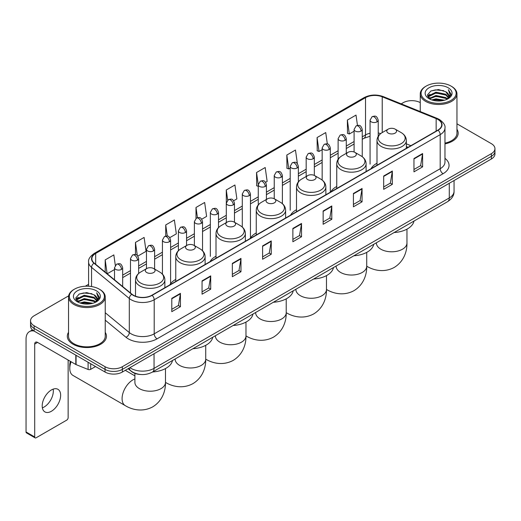 <?xml version="1.0" encoding="UTF-8"?>
<svg xmlns="http://www.w3.org/2000/svg" width="521" height="521" viewBox="0 0 521 521"><rect width="100%" height="100%" fill="white"/><g stroke="black" fill="none" stroke-linecap="round" stroke-linejoin="round"><path stroke-width="0.78" d="M175.759 279.425A21.608 12.478 0 0 0 169.8 284.883M216.007 256.189A21.608 12.478 0 0 0 210.048 261.646M256.254 232.952A21.608 12.478 0 0 0 250.295 238.41M296.501 209.716A21.608 12.478 0 0 0 290.542 215.173M336.748 186.479A21.608 12.478 0 0 0 330.789 191.936M376.996 163.242A21.608 12.478 0 0 0 371.037 168.7M408.015 147.352L406.354 146.681M140.663 374.501A12.23 7.06 180 0 1 131.5 371.506L128.107 368.712M68.635 295.85L34.126 315.778A12.23 7.06 0 0 0 30.537 320.773L30.537 326.1A12.23 7.06 0 0 0 34.126 331.089L105.047 372.04A12.23 7.06 0 0 0 122.344 372.04L491.368 158.983A12.23 7.06 0 0 0 494.95 153.988L494.95 151.324A12.23 7.06 0 0 1 491.368 156.32A12.23 7.06 0 0 0 494.95 151.324L494.95 148.661A12.23 7.06 0 0 0 491.368 143.672L456.956 123.803M30.537 320.773A12.23 7.06 0 0 0 34.126 325.762L105.047 366.712A12.23 7.06 0 0 0 122.344 366.712L122.344 369.376L491.368 156.32L122.344 369.376A12.23 7.06 0 0 1 105.047 369.376A12.23 7.06 0 0 0 122.344 369.376L122.344 372.04M34.126 325.762L34.126 328.425L105.047 369.376L34.126 328.425A12.23 7.06 0 0 1 30.537 323.437A12.23 7.06 0 0 0 34.126 328.425L34.126 331.089M68.531 332.32A19.57 11.299 0 0 0 67.313 336.253A19.57 11.299 0 0 0 73.044 344.238A19.57 11.299 0 0 0 94.373 346.686A19.57 11.299 0 0 0 106.453 336.253A19.57 11.299 0 0 0 105.229 332.32A19.57 11.299 0 0 1 106.453 336.253A19.57 11.299 0 0 1 94.373 346.686A19.57 11.299 0 0 1 73.044 344.238A19.57 11.299 0 0 1 67.313 336.253A19.57 11.299 0 0 1 68.531 332.32M437.887 119.452A13.045 7.535 180 0 1 441.71 124.779A13.045 7.535 180 0 1 437.887 130.1L151.891 295.218A13.045 7.535 180 0 1 131.982 294.215L94.223 263.085A13.045 7.535 180 0 1 91.865 258.761A13.045 7.535 180 0 1 95.688 253.434L365.514 97.648A13.045 7.535 180 0 1 382.225 96.808L436.149 118.606A13.045 7.535 180 0 1 437.887 119.452M438.115 119.316A13.37 7.724 0 0 0 436.331 118.449L382.407 96.652A13.37 7.724 0 0 0 365.286 97.518L95.454 253.304A13.37 7.724 0 0 0 93.956 263.19L131.715 294.326A13.37 7.724 0 0 0 152.125 295.355L438.115 130.237A13.37 7.724 0 0 0 438.115 119.316M171.787 298.351L171.787 311.669L180.435 306.674L180.435 293.356L171.787 298.351M171.787 309.305L178.449 305.456L180.403 293.798A3.263 1.882 -120 0 0 180.435 293.356M178.39 305.488L180.435 306.674M202.057 280.871L202.057 294.189L210.705 289.194L210.705 275.883L202.057 280.871M202.057 291.825L208.719 287.983L210.673 276.319A3.263 1.882 -120 0 0 210.705 275.883M208.66 288.015L210.705 289.194M232.327 263.398L232.327 276.71L240.976 271.721L240.976 258.403L232.327 263.398M232.327 274.352L238.989 270.503L240.943 258.846A3.263 1.882 -120 0 0 240.976 258.403M238.931 270.536L240.976 271.721M262.604 245.919L262.604 259.237L271.252 254.241L271.252 240.923L262.604 245.919M262.604 256.873L269.259 253.024L271.213 241.366A3.263 1.882 -120 0 0 271.252 240.923M269.201 253.063L271.252 254.241M413.961 158.534L413.961 171.852L422.609 166.857L422.609 153.539L413.961 158.534M413.961 169.488L420.623 165.639L422.57 153.982A3.263 1.882 -120 0 0 422.609 153.539M420.564 165.671L422.609 166.857M383.684 176.013L383.684 189.325L392.339 184.33L392.339 171.018L383.684 176.013M383.684 186.961L390.346 183.118L392.3 171.461A3.263 1.882 -120 0 0 392.339 171.018M390.288 183.151L392.339 184.33M353.414 193.486L353.414 206.804L362.062 201.809L362.062 188.491L353.414 193.486M353.414 204.44L360.076 200.598L362.03 188.934A3.263 1.882 -120 0 0 362.062 188.491M360.018 200.631L362.062 201.809M323.144 210.966L323.144 224.277L331.792 219.289L331.792 205.971L323.144 210.966M323.144 221.92L329.806 218.071L331.76 206.414A3.263 1.882 -120 0 0 331.792 205.971M329.747 218.104L331.792 219.289M292.874 228.439L292.874 241.757L301.522 236.762L301.522 223.45L292.874 228.439M292.874 239.393L299.536 235.551L301.483 223.893A3.263 1.882 -120 0 0 301.522 223.45M299.477 235.583L301.522 236.762M444.973 143.868A19.57 11.299 0 0 0 458.18 133.181A19.57 11.299 0 0 0 456.956 129.254A19.57 11.299 0 0 1 458.18 133.181A19.57 11.299 0 0 1 444.973 143.868M122.344 366.712L491.368 153.656A12.23 7.06 0 0 0 494.95 148.661M420.258 102.617A12.23 7.06 0 0 0 403.15 102.722L401.196 103.848M88.603 284.323L85.314 286.218M169.787 237.648L176.332 233.864L174.379 219.953L165.73 224.948L165.73 236.072M137.844 256.091L146.062 251.343L144.109 237.433L135.46 242.421L135.46 254.541M115.304 265.339L113.839 254.906L105.19 259.901L105.19 272.125M265.619 182.317L267.149 181.432L265.196 167.521L256.547 172.516L256.684 185.75M297.374 163.646L295.466 150.041L286.817 155.037L286.96 168.276M327.331 143.939L325.736 132.568L317.087 137.564L317.23 150.797M357.458 125.405L356.012 115.089L347.364 120.084L347.5 133.317M201.731 219.204L206.603 216.391L204.655 202.474L196 207.469L196 218.377M233.675 200.761L236.879 198.911L234.925 185.001L226.277 189.989L226.322 203.281M226.322 222.591L226.277 203.177M226.277 189.989L227.697 200.136M258.266 186.342L256.547 185.697M256.547 172.516L258.266 184.753A4.077 2.351 0 0 0 259.458 186.414A4.077 2.351 0 0 0 265.222 186.414A4.077 2.351 0 0 0 266.42 184.747C264.766 179.517 263.157 180.559 260.305 181.217A4.077 2.351 60 0 1 262.343 181.419A4.077 2.351 -120 0 1 265.222 186.414M286.817 155.037L288.771 168.954L290.21 168.12M288.771 168.954L286.817 168.224M317.087 137.564L319.041 151.474L322.154 149.677M319.041 151.474L317.087 150.745M347.364 120.084L349.311 133.995L354.098 131.233M349.311 133.995L347.364 133.265M196 207.469L197.439 217.687M165.73 224.948L167.293 236.072M135.46 242.421L137.297 255.485M107.196 273.779L114.516 269.552M105.19 259.901L107.131 273.72M426.211 100.39A17.532 10.12 0 0 0 451.004 100.39A17.532 10.12 0 0 0 451.004 86.076L451.583 86.408A18.346 10.596 0 0 1 456.956 93.904A18.346 10.596 0 0 1 445.631 103.686A18.346 10.596 0 0 1 425.637 101.393A18.346 10.596 0 0 1 420.258 93.904A18.346 10.596 0 0 1 425.637 86.408L426.211 86.076A17.532 10.12 0 0 0 426.211 100.39M444.973 143.119A18.346 10.596 0 0 0 456.956 133.181L456.956 93.904M431.74 99.915L435.973 98.827L444.55 100.208M432.951 100.279L435.973 99.661L443.293 100.514M429.115 98.541L435.973 95.499L445.813 97.577L447.402 98.892M429.525 98.899L435.973 96.333L445.813 98.41L446.959 99.29M428.536 97.987L428.763 95.779L435.973 92.171L445.813 94.249L448.509 97.31M428.444 97.583L428.763 96.613L435.973 93.005L445.813 95.082L448.32 97.707M446.855 99.374A10.192 5.887 0 0 0 448.802 95.916A10.192 5.887 0 0 0 445.813 91.755L448.796 96.118M448.125 87.743A13.455 7.769 0 0 0 429.122 87.723A13.455 7.769 0 0 0 429.037 98.69A13.455 7.769 0 0 0 429.096 98.73A13.455 7.769 0 0 0 448.184 98.69A13.455 7.769 0 0 0 448.125 87.743M445.813 91.755L438.493 89.566L430.965 90.954L427.474 94.894L429.792 99.101M447.689 98.964L450.945 94.842L451.01 94.099L448.36 89.684L450.027 94.633L446.966 99.322M451.583 86.408L451.004 86.076A17.532 10.12 0 0 0 426.211 86.076M448.36 89.684L451.004 94.268M430.789 91.038L435.4 89.899L443.658 90.641M427.611 96.398L429.115 95.213M432.423 93.806L435.4 93.233L443.364 93.884M432.423 97.134L435.4 96.561L443.364 97.212M433.036 100.306L435.4 99.889L443.28 100.52M427.526 96.066L429.994 94.314M428.835 98.306L429.994 97.642M388.217 133.115A4.891 2.826 0 0 0 395.133 133.115A4.891 2.826 0 0 0 395.133 129.123L401.209 132.627A13.481 7.782 0 0 1 401.209 143.64A13.481 7.782 0 0 1 382.14 143.64A13.481 7.782 0 0 1 382.14 132.627C378.819 134.6 377.106 137.218 376.996 140.488A14.679 8.473 0 0 0 381.294 146.479A14.679 8.473 0 0 0 397.289 148.316A14.679 8.473 0 0 0 406.354 140.488C406.243 137.218 404.53 134.6 401.209 132.627L395.133 129.123A4.891 2.826 0 0 0 388.217 129.123A4.891 2.826 0 0 0 388.217 133.115M394.11 232.542A22.423 12.947 0 0 0 413.967 221.073M347.969 156.352A4.891 2.826 0 0 0 354.886 156.352A4.891 2.826 0 0 0 354.886 152.36L360.962 155.864A13.481 7.782 0 0 1 360.962 166.876A13.481 7.782 0 0 1 341.893 166.876A13.481 7.782 0 0 1 341.893 155.864C338.572 157.837 336.859 160.455 336.748 163.724A14.679 8.473 0 0 0 341.047 169.716A14.679 8.473 0 0 0 357.041 171.552A14.679 8.473 0 0 0 366.107 163.724C365.996 160.455 364.283 157.837 360.962 155.864L354.886 152.36A4.891 2.826 0 0 0 347.969 152.36A4.891 2.826 0 0 0 347.969 156.352M353.863 255.778A22.423 12.947 0 0 0 373.72 244.31M307.722 179.589A4.891 2.826 0 0 0 314.638 179.589A4.891 2.826 0 0 0 314.638 175.597L320.715 179.1A13.481 7.782 0 0 1 320.715 190.113A13.481 7.782 0 0 1 301.646 190.113A13.481 7.782 0 0 1 301.646 179.1C298.325 181.074 296.612 183.692 296.501 186.961A14.679 8.473 0 0 0 300.799 192.952A14.679 8.473 0 0 0 316.794 194.789A14.679 8.473 0 0 0 325.859 186.961C325.749 183.692 324.036 181.074 320.715 179.1L314.638 175.597A4.891 2.826 0 0 0 307.722 175.597A4.891 2.826 0 0 0 307.722 179.589M313.616 279.015A22.423 12.947 0 0 0 333.473 267.547M267.475 202.825A4.891 2.826 0 0 0 274.391 202.825A4.891 2.826 0 0 0 274.391 198.833L280.467 202.337A13.481 7.782 0 0 1 280.467 213.35A13.481 7.782 0 0 1 261.399 213.35A13.481 7.782 0 0 1 261.399 202.337C258.077 204.31 256.365 206.928 256.254 210.197A14.679 8.473 0 0 0 260.552 216.189A14.679 8.473 0 0 0 276.547 218.025A14.679 8.473 0 0 0 285.612 210.197C285.501 206.928 283.789 204.31 280.467 202.337L274.391 198.833A4.891 2.826 0 0 0 267.475 198.833A4.891 2.826 0 0 0 267.475 202.825M273.369 302.252A22.423 12.947 0 0 0 293.225 290.783M227.228 226.062A4.891 2.826 0 0 0 234.144 226.062A4.891 2.826 0 0 0 234.144 222.063L240.22 225.573A13.481 7.782 0 0 1 240.22 236.586A13.481 7.782 0 0 1 221.151 236.586A13.481 7.782 0 0 1 221.151 225.573C217.83 227.547 216.117 230.165 216.007 233.434A14.679 8.473 0 0 0 220.305 239.426A14.679 8.473 0 0 0 236.306 241.262A14.679 8.473 0 0 0 245.365 233.434C245.254 230.165 243.541 227.547 240.22 225.573L234.144 222.063A4.891 2.826 0 0 0 227.228 222.063A4.891 2.826 0 0 0 227.228 226.062M233.121 325.488A22.423 12.947 0 0 0 252.978 314.02M186.98 249.299A4.891 2.826 0 0 0 193.897 249.299A4.891 2.826 0 0 0 193.897 245.3L199.973 248.81A13.481 7.782 0 0 1 199.973 259.816A13.481 7.782 0 0 1 180.904 259.816A13.481 7.782 0 0 1 180.904 248.81C177.583 250.783 175.87 253.401 175.759 256.671A14.679 8.473 0 0 0 180.058 262.662A14.679 8.473 0 0 0 196.059 264.499A14.679 8.473 0 0 0 205.118 256.671C205.007 253.401 203.294 250.783 199.973 248.81L193.897 245.3A4.891 2.826 0 0 0 186.98 245.3A4.891 2.826 0 0 0 186.98 249.299M192.874 348.725A22.423 12.947 0 0 0 212.731 337.256M71.084 361.75A15.291 8.824 120 0 0 69.788 368.425L69.788 365.097A11.215 6.473 -60 0 1 70.361 361.333M69.788 368.425A15.291 8.824 120 0 0 72.953 375.426L125.248 405.618A15.291 8.824 -60 0 1 122.904 393.368A15.291 8.824 -60 0 1 132.894 379.894A15.291 8.824 -60 0 1 134.9 378.949M146.733 272.535A4.891 2.826 0 0 0 153.649 272.535A4.891 2.826 0 0 0 153.649 268.536L159.726 272.047A13.481 7.782 0 0 1 159.726 283.053A13.481 7.782 0 0 1 140.657 283.053A13.481 7.782 0 0 1 140.657 272.047C137.336 274.02 135.623 276.638 135.512 279.907A14.679 8.473 0 0 0 139.81 285.899A14.679 8.473 0 0 0 155.812 287.735A14.679 8.473 0 0 0 164.87 279.907C164.76 276.638 163.047 274.02 159.726 272.047L153.649 268.536A4.891 2.826 0 0 0 146.733 268.536A4.891 2.826 0 0 0 146.733 272.535M152.627 371.961A22.423 12.947 0 0 0 172.484 360.493M53.162 389.135A13.045 7.535 -60 0 1 44.103 407.031A13.045 7.535 -60 0 1 42.364 407.845M51.423 411.251A13.045 7.535 120 0 0 59.941 399.757A13.045 7.535 120 0 0 57.942 389.304A13.045 7.535 120 0 0 51.423 389.949A13.045 7.535 120 0 0 42.898 401.444A13.045 7.535 120 0 0 44.897 411.903A13.045 7.535 120 0 0 51.423 411.251M90.7 363.756L90.7 369.33L95.532 366.543M33.982 331.011A16.307 9.417 -120 0 0 29.43 331.616A16.307 9.417 -120 0 0 26.05 339.08L26.05 431.961L34.699 436.956L34.699 344.075A4.077 2.351 60 0 1 35.545 342.206A4.077 2.351 60 0 1 37.584 342.408L75.799 364.472L75.799 355.153M34.699 436.956A2.038 1.179 120 0 0 35.122 437.887L26.473 432.892A2.038 1.179 -60 0 1 26.05 431.961M35.122 437.887A2.038 1.179 120 0 0 36.138 437.783L66.701 420.141A2.038 1.179 120 0 0 68.14 417.647L68.14 360.05M90.7 369.33A2.038 1.179 180 0 1 88.088 369.467L76.073 364.609A2.038 1.179 180 0 1 75.799 364.472M74.483 303.463A17.532 10.12 0 0 0 99.277 303.463A17.532 10.12 0 0 0 99.277 289.148A17.532 10.12 0 0 0 99.277 289.142L99.856 289.481A18.346 10.596 0 0 1 105.229 296.97A18.346 10.596 0 0 1 93.904 306.752A18.346 10.596 0 0 1 73.91 304.459A18.346 10.596 0 0 1 68.531 296.97A18.346 10.596 0 0 1 73.91 289.481L74.483 289.148A17.532 10.12 0 0 0 74.483 303.463M68.531 296.97L68.531 336.253A18.346 10.596 0 0 0 73.91 343.743A18.346 10.596 0 0 0 93.904 346.035A18.346 10.596 0 0 0 105.229 336.253L105.229 296.97M80.013 302.981L84.246 301.9L92.823 303.274M81.224 303.352L84.246 302.727L91.566 303.587L83.673 302.955L81.309 303.372M77.388 301.613L84.246 298.572L94.086 300.65L95.675 301.959M77.798 301.972L84.246 299.399L94.086 301.477L95.232 302.356M76.808 301.053L77.036 298.846L84.246 295.238L94.086 297.315L96.782 300.376M76.717 300.65L77.036 299.679L84.246 296.071L94.086 298.149L96.593 300.773M95.128 302.44A10.192 5.887 0 0 0 97.075 298.982A10.192 5.887 0 0 0 94.086 294.821L97.069 299.184M96.398 290.809A13.455 7.769 0 0 0 77.395 290.79A13.455 7.769 0 0 0 77.31 301.763A13.455 7.769 0 0 0 77.368 301.796A13.455 7.769 0 0 0 96.457 301.763A13.455 7.769 0 0 0 96.398 290.809M94.086 294.821L86.766 292.633L79.238 294.02L75.753 297.96L78.065 302.167M95.968 302.03L99.218 297.908L99.283 297.172L96.632 292.75L98.3 297.699L95.239 302.388M99.856 289.481L99.277 289.148A17.532 10.12 0 0 0 74.483 289.148M96.632 292.75L99.277 297.335M79.062 294.105L83.673 292.971L91.93 293.707M75.884 299.464L77.388 298.286M80.696 296.872L83.673 296.299L91.637 296.95M80.696 300.207L83.673 299.627L91.637 300.278M75.799 299.139L78.267 297.38M77.108 301.372L78.267 300.708M129.898 367.676A16.307 9.417 0 0 0 130.992 368.373A16.307 9.417 0 0 0 154.053 368.373L449.278 197.934A16.307 9.417 0 0 0 454.052 191.272C454.169 195.323 452.02 198.788 447.585 201.666L152.366 372.111A8.154 4.709 60 0 0 154.053 368.373L154.053 353.726M449.278 183.281L449.278 197.934A8.154 4.709 60 0 1 447.585 201.666M129.234 368.06A8.154 5.451 129.5 0 0 130.654 370.711L128.179 368.666M491.368 158.983L491.368 153.656M105.047 372.04L105.047 366.712M444.973 158.332A20.384 11.768 180 0 1 443.078 173.714L157.082 338.832A4.077 2.351 60 0 1 154.196 333.837L440.193 168.719A16.307 9.417 0 0 0 444.973 162.064L444.973 127.971A16.307 9.417 180 0 1 440.193 134.633A4.077 2.351 -120 0 0 438.115 130.237M157.082 338.832A20.384 11.768 180 0 1 128.251 338.832A20.384 11.768 180 0 1 125.971 337.256L105.229 320.161M131.715 294.326A4.077 2.729 129.5 0 0 129.306 298.494L129.306 332.58A16.307 9.417 0 0 0 131.136 333.837A16.307 9.417 0 0 0 154.196 333.837L154.196 299.751A16.307 9.417 180 0 1 129.306 298.494L91.553 267.358A16.307 9.417 180 0 1 88.603 261.959L88.603 286.231M444.973 127.971C445.514 125.424 443.638 122.585 439.353 119.446L437.204 118.41A4.077 1.908 112 0 0 436.331 118.449M437.204 118.41L383.28 96.606C376.527 94.216 370.118 94.568 364.049 97.648A4.077 2.351 60 0 1 365.286 97.518M95.454 253.304A4.077 2.351 -120 0 0 94.223 253.434C89.99 256.475 88.114 259.315 88.603 261.959M93.956 263.19A4.077 2.729 129.5 0 0 91.553 267.358L91.553 286.543M383.28 96.606A4.077 1.908 112 0 0 382.407 96.652M152.125 295.355A4.077 2.351 60 0 1 154.196 299.751L440.193 134.633L440.193 168.719A4.077 2.351 60 0 0 443.078 173.714M105.229 312.724L129.306 332.58A4.077 2.729 -50.5 0 1 125.971 337.256M95.688 253.434L95.688 264.29M436.149 118.606L436.149 131.11M382.225 96.808L382.225 132.581M410.9 145.685L406.354 143.848M380.727 133.571A13.045 7.535 0 0 0 378.22 133.005M370.066 133.233A13.045 7.535 0 0 0 365.514 134.939L362.251 136.821M365.514 97.648L365.514 134.939A7.34 4.24 60 0 1 363.997 138.299L362.251 139.302M354.098 141.53L346.276 146.043M338.122 150.751L330.307 155.265M322.154 159.973L314.332 164.486M306.179 169.195L298.364 173.708M290.21 178.416L282.389 182.93M274.235 187.638L266.42 192.151M258.266 196.86L250.445 201.373M242.291 206.075L234.476 210.588M226.322 215.297L218.501 219.81M210.347 224.518L202.532 229.032M194.379 233.74L186.557 238.253M178.403 242.962L170.588 247.475M162.435 252.184L154.613 256.697M146.46 261.405L138.645 265.918M130.491 270.627L122.669 275.14M292.874 228.862L301.483 223.893M323.144 211.389L331.76 206.414M353.414 193.91L362.03 188.934M383.684 176.43L392.3 171.461M413.961 158.957L422.57 153.982M262.604 246.342L271.213 241.366M232.327 263.815L240.943 258.846M202.057 281.294L210.673 276.319M171.787 298.774L180.403 293.798M406.96 229.142L406.96 242.975A15.291 8.824 180 0 1 402.486 249.214A15.291 8.824 180 0 1 380.864 249.214A15.291 8.824 180 0 1 376.383 242.975L376.416 243.574M406.96 242.975C407.168 250.653 404.316 261.255 394.254 267.416C383.886 273.05 373.277 270.223 366.732 266.205L366.719 266.192A15.291 8.824 -60 0 1 366.719 266.192A15.291 8.824 180 0 1 362.238 272.45A15.291 8.824 180 0 1 340.617 272.45A15.291 8.824 180 0 1 336.136 266.211L336.169 266.811M366.719 252.379L366.719 266.211C366.921 273.89 364.068 284.492 354.006 290.653C343.639 296.286 333.03 293.46 326.485 289.442A15.291 8.824 -60 0 1 326.472 289.429L326.485 289.442A15.291 8.824 180 0 1 321.991 295.687A15.291 8.824 180 0 1 300.37 295.687A15.291 8.824 180 0 1 295.889 289.448L295.928 290.047M286.237 312.672A15.291 8.824 -60 0 1 286.224 312.665L286.224 312.665C292.782 316.69 303.391 319.523 313.759 313.889C323.821 307.729 326.674 297.126 326.472 289.448L326.472 275.616M286.224 298.852L286.224 312.685A15.291 8.824 180 0 1 281.744 318.924A15.291 8.824 180 0 1 260.122 318.924A15.291 8.824 180 0 1 255.642 312.685L255.681 313.284M286.224 312.685C286.426 320.363 283.574 330.965 273.512 337.12C263.144 342.759 252.535 339.926 245.99 335.908L245.977 335.902A15.291 8.824 -60 0 1 245.977 335.902A15.291 8.824 180 0 1 241.497 342.16A15.291 8.824 180 0 1 219.875 342.16A15.291 8.824 180 0 1 215.394 335.921L215.434 336.514M205.743 359.145A15.291 8.824 -60 0 1 205.73 359.138L205.73 359.138C212.288 363.163 222.897 365.996 233.265 360.356C243.327 354.202 246.179 343.6 245.977 335.921L245.977 322.089M205.73 345.325L205.73 359.158A15.291 8.824 180 0 1 201.249 365.397A15.291 8.824 180 0 1 179.628 365.397A15.291 8.824 180 0 1 175.147 359.158L175.186 359.75M205.73 359.158C205.932 366.836 203.079 377.432 193.017 383.593C182.65 389.233 172.041 386.4 165.496 382.381L165.483 382.375A15.291 8.824 -60 0 1 165.483 382.375A15.291 8.824 180 0 1 161.002 388.633A15.291 8.824 180 0 1 139.381 388.633A15.291 8.824 180 0 1 134.9 382.394L134.939 382.987M377.028 121.862A4.077 2.351 0 0 0 378.22 120.201C376.566 114.972 374.957 116.014 372.105 116.671A4.077 2.351 60 0 1 374.143 116.873A4.077 2.351 -120 0 1 377.028 121.862A4.077 2.351 0 0 1 371.265 121.862A4.077 2.351 0 0 1 370.066 120.201L372.105 116.671M361.053 131.084A4.077 2.351 0 0 0 362.251 129.423C360.597 124.193 358.989 125.235 356.136 125.893A4.077 2.351 60 0 1 358.174 126.095A4.077 2.351 -120 0 1 361.053 131.084A4.077 2.351 0 0 1 355.289 131.084A4.077 2.351 0 0 1 354.098 129.423L356.136 125.893M345.084 140.305A4.077 2.351 0 0 0 346.276 138.645C344.622 133.415 343.013 134.457 340.161 135.108A4.077 2.351 60 0 1 342.199 135.31A4.077 2.351 -120 0 1 345.084 140.305A4.077 2.351 0 0 1 339.321 140.305A4.077 2.351 0 0 1 338.122 138.645L340.161 135.108M329.109 149.527A4.077 2.351 0 0 0 330.307 147.866C328.653 142.637 327.045 143.672 324.192 144.33A4.077 2.351 60 0 1 326.231 144.532A4.077 2.351 -120 0 1 329.109 149.527A4.077 2.351 0 0 1 323.346 149.527A4.077 2.351 0 0 1 322.154 147.866L324.192 144.33M313.141 158.749A4.077 2.351 0 0 0 314.332 157.082C312.678 151.852 311.07 152.894 308.217 153.552A4.077 2.351 60 0 1 310.255 153.754A4.077 2.351 -120 0 1 313.141 158.749A4.077 2.351 0 0 1 307.377 158.749A4.077 2.351 0 0 1 306.179 157.082L308.217 153.552M297.165 167.97A4.077 2.351 0 0 0 298.364 166.303C296.709 161.074 295.101 162.116 292.248 162.773A4.077 2.351 60 0 1 294.287 162.975A4.077 2.351 -120 0 1 297.165 167.97A4.077 2.351 0 0 1 291.402 167.97A4.077 2.351 0 0 1 290.21 166.303L292.248 162.773M281.197 177.192A4.077 2.351 0 0 0 282.389 175.525C280.734 170.295 279.126 171.337 276.273 171.995A4.077 2.351 60 0 1 278.312 172.197A4.077 2.351 -120 0 1 281.197 177.192A4.077 2.351 0 0 1 275.433 177.192A4.077 2.351 0 0 1 274.235 175.525L276.273 171.995M249.253 195.635A4.077 2.351 0 0 0 250.445 193.968C248.791 188.739 247.182 189.781 244.329 190.439A4.077 2.351 60 0 1 246.368 190.64A4.077 2.351 -120 0 1 249.253 195.635A4.077 2.351 0 0 1 243.489 195.635A4.077 2.351 0 0 1 242.291 193.968L244.329 190.439M233.278 204.857A4.077 2.351 0 0 0 234.476 203.19C232.822 197.96 231.213 199.002 228.361 199.66A4.077 2.351 60 0 1 230.399 199.862A4.077 2.351 -120 0 1 233.278 204.857A4.077 2.351 0 0 1 227.514 204.857A4.077 2.351 0 0 1 226.322 203.19L228.361 199.66M217.309 214.079A4.077 2.351 0 0 0 218.501 212.412C216.847 207.182 215.238 208.224 212.386 208.882A4.077 2.351 60 0 1 214.424 209.084A4.077 2.351 -120 0 1 217.309 214.079A4.077 2.351 0 0 1 211.546 214.079A4.077 2.351 0 0 1 210.347 212.412L212.386 208.882M201.334 223.301A4.077 2.351 0 0 0 202.532 221.633C200.878 216.404 199.269 217.446 196.417 218.104A4.077 2.351 60 0 1 198.455 218.306A4.077 2.351 -120 0 1 201.334 223.301A4.077 2.351 0 0 1 195.57 223.301A4.077 2.351 0 0 1 194.379 221.633L196.417 218.104M185.365 232.522A4.077 2.351 0 0 0 186.557 230.855C184.903 225.626 183.294 226.668 180.442 227.325A4.077 2.351 60 0 1 182.48 227.527A4.077 2.351 -120 0 1 185.365 232.522A4.077 2.351 0 0 1 179.602 232.522A4.077 2.351 0 0 1 178.403 230.855L180.442 227.325M169.39 241.737A4.077 2.351 0 0 0 170.588 240.077C168.934 234.847 167.326 235.889 164.473 236.547A4.077 2.351 60 0 1 166.512 236.749A4.077 2.351 -120 0 1 169.39 241.737A4.077 2.351 0 0 1 163.627 241.737A4.077 2.351 0 0 1 162.435 240.077L164.473 236.547M153.421 250.959A4.077 2.351 0 0 0 154.613 249.299C152.959 244.069 151.351 245.111 148.498 245.769A4.077 2.351 60 0 1 150.536 245.971A4.077 2.351 -120 0 1 153.421 250.959A4.077 2.351 0 0 1 147.658 250.959A4.077 2.351 0 0 1 146.46 249.299L148.498 245.769M137.446 260.181A4.077 2.351 0 0 0 138.645 258.52C136.99 253.291 135.382 254.333 132.529 254.99A4.077 2.351 60 0 1 134.568 255.192A4.077 2.351 -120 0 1 137.446 260.181A4.077 2.351 0 0 1 131.683 260.181A4.077 2.351 0 0 1 130.491 258.52L132.529 254.99M121.478 269.403A4.077 2.351 0 0 0 122.669 267.742C121.015 262.512 119.407 263.554 116.554 264.212A4.077 2.351 60 0 1 118.593 264.414A4.077 2.351 -120 0 1 121.478 269.403A4.077 2.351 0 0 1 115.714 269.403A4.077 2.351 0 0 1 114.516 267.742L116.554 264.212M34.699 344.075L37.584 342.408M76.073 355.309L76.073 364.609M88.088 369.467L88.088 362.251M152.366 372.111C145.802 375.407 139.244 375.407 132.679 372.111L130.654 370.711M454.052 191.272L454.052 180.526M364.049 97.648L94.223 253.434M370.066 136.235L363.997 138.299M354.098 144.011L346.276 148.524M338.122 153.233L330.307 157.746M322.154 162.454L314.332 166.967M306.179 171.676L298.364 176.189M290.21 180.898L282.389 185.411M274.235 190.119L266.42 194.633M258.266 199.341L250.445 203.854M242.291 208.563L234.476 213.076M226.322 217.785L218.501 222.298M210.347 227L202.532 231.513M194.379 236.221L186.557 240.735M178.403 245.443L170.588 249.956M162.435 254.665L154.613 259.178M146.46 263.887L138.645 268.4M130.491 273.108L122.669 277.621M408.106 147.3L406.354 146.59M428.418 97.844L428.418 97.166M420.258 111.559L420.258 93.904M406.354 148.309L406.354 140.488M376.996 165.261L376.996 140.488M388.217 129.123L382.14 132.627M366.107 171.546L366.107 163.724M336.748 188.498L336.748 163.724M347.969 152.36L341.893 155.864M325.859 194.782L325.859 186.961M296.501 211.734L296.501 186.961M307.722 175.597L301.646 179.1M285.612 218.019L285.612 210.197M256.254 234.971L256.254 210.197M267.475 198.833L261.399 202.337M245.365 241.256L245.365 233.434M216.007 258.201L216.007 233.434M227.228 222.063L221.151 225.573M205.118 264.492L205.118 256.671M175.759 281.438L175.759 256.671M186.98 245.3L180.904 248.81M165.483 368.562L165.483 382.394C165.691 390.066 162.832 400.669 152.77 406.829C142.402 412.469 131.793 409.636 125.248 405.618M164.87 287.729L164.87 279.907M135.512 296.195L135.512 279.907M146.733 268.536L140.657 272.047M134.9 375.882L125.294 370.333M134.9 373.394L134.9 382.394M378.22 136.287L378.22 120.201M370.066 164.141L370.066 120.201M362.251 156.71L362.251 129.423M354.098 151.989L354.098 129.423M346.276 153.33L346.276 138.645M338.122 159.289L338.122 138.645M330.307 191.806L330.307 147.866M322.154 180.058L322.154 147.866M314.332 175.434L314.332 157.082M306.179 176.482L306.179 157.082M298.364 181.862L298.364 166.303M290.21 210.25L290.21 166.303M282.389 203.691L282.389 175.525M274.235 198.742L274.235 175.525M266.42 199.439L266.42 184.747M258.266 204.916L258.266 184.747L260.305 181.217M250.445 237.915L250.445 193.968M242.291 227.058L242.291 193.968M234.476 222.259L234.476 203.19M218.501 227.612L218.501 212.412M210.347 256.358L210.347 212.412M202.532 250.751L202.532 221.633M194.379 245.58L194.379 221.633M186.557 245.547L186.557 230.855M178.403 250.699L178.403 230.855M170.588 283.652L170.588 240.077M162.435 274.144L162.435 240.077M154.613 269.096L154.613 249.299M146.46 268.693L146.46 249.299M138.645 273.479L138.645 258.52M130.491 292.984L130.491 258.52M122.669 286.537L122.669 267.742M114.516 279.816L114.516 267.742M29.43 331.616L32.439 329.878M76.691 300.91L76.691 300.233"/></g></svg>
